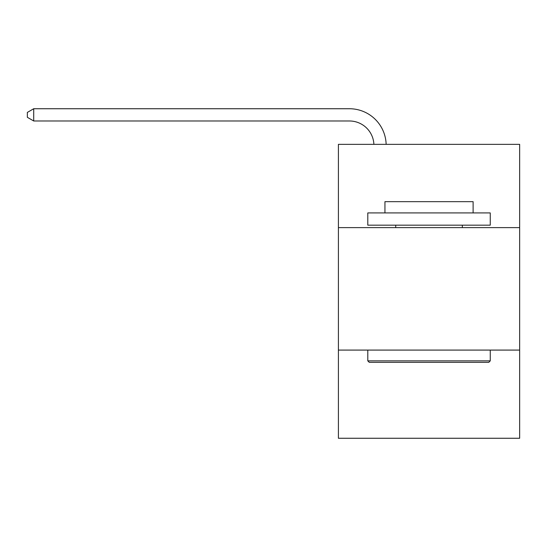 <?xml version="1.0" encoding="UTF-8"?>
<svg xmlns="http://www.w3.org/2000/svg" width="547" height="547" viewBox="0 0 547 547"><rect width="100%" height="100%" fill="white"/><g stroke="black" fill="none" stroke-linecap="round" stroke-linejoin="round"><path stroke-width="0.82" d="M338.408 227.627L519.65 227.627L519.65 144.353L338.408 144.353L338.408 438.263L519.65 438.263L519.65 350.087L338.408 350.087M519.65 350.087L519.65 227.627M349.424 120.983A24.492 24.492 0 0 1 373.895 144.353A24.492 24.492 0 0 0 349.424 120.983A24.492 24.492 0 0 1 373.895 144.353A24.492 24.492 0 0 0 349.424 120.983A24.492 24.492 0 0 1 373.895 144.353A24.492 24.492 0 0 0 349.424 120.983A24.492 24.492 0 0 1 373.895 144.353A24.492 24.492 0 0 0 349.424 120.983A24.492 24.492 0 0 1 373.895 144.353A24.492 24.492 0 0 0 349.424 120.983A24.492 24.492 0 0 1 373.895 144.353A24.492 24.492 0 0 0 349.424 120.983A24.492 24.492 0 0 1 373.895 144.353A24.492 24.492 0 0 0 349.424 120.983A24.492 24.492 0 0 1 373.895 144.353A24.492 24.492 0 0 0 349.424 120.983A24.492 24.492 0 0 1 373.895 144.353A24.492 24.492 0 0 0 349.424 120.983A24.492 24.492 0 0 1 373.895 144.353A24.492 24.492 0 0 0 349.424 120.983A24.492 24.492 0 0 1 373.895 144.353A24.492 24.492 0 0 0 349.424 120.983A24.492 24.492 0 0 1 373.895 144.353A24.492 24.492 0 0 0 349.424 120.983A24.492 24.492 0 0 1 373.895 144.353A24.492 24.492 0 0 0 349.424 120.983A24.492 24.492 0 0 1 373.895 144.353A24.492 24.492 0 0 0 349.424 120.983A24.492 24.492 0 0 1 373.895 144.353A24.492 24.492 0 0 0 349.424 120.983A24.492 24.492 0 0 1 373.895 144.353A24.492 24.492 0 0 0 349.424 120.983A24.492 24.492 0 0 1 373.895 144.353A24.492 24.492 0 0 0 349.424 120.983A24.492 24.492 0 0 1 373.895 144.353A24.492 24.492 0 0 0 349.424 120.983A24.492 24.492 0 0 1 373.895 144.353A24.492 24.492 0 0 0 349.424 120.983A24.492 24.492 0 0 1 373.895 144.353A24.492 24.492 0 0 0 349.424 120.983A24.492 24.492 0 0 1 373.895 144.353A24.492 24.492 0 0 0 349.424 120.983L33.716 120.983L27.35 117.311L27.35 112.415L33.716 108.737L349.424 108.737A36.738 36.738 0 0 1 386.148 144.353M369.266 362.333L367.796 360.863L490.256 360.863L488.792 362.333L369.266 362.333M490.256 212.927L490.256 225.179L367.796 225.179L367.796 212.927L490.256 212.927M384.944 212.927L384.944 201.665L473.114 201.665L473.114 212.927M490.256 350.087L490.256 360.863M367.796 350.087L367.796 360.863M462.338 225.179L462.338 227.627M395.72 225.179L395.72 227.627M33.716 120.983L33.716 108.737L349.424 108.737"/></g></svg>
